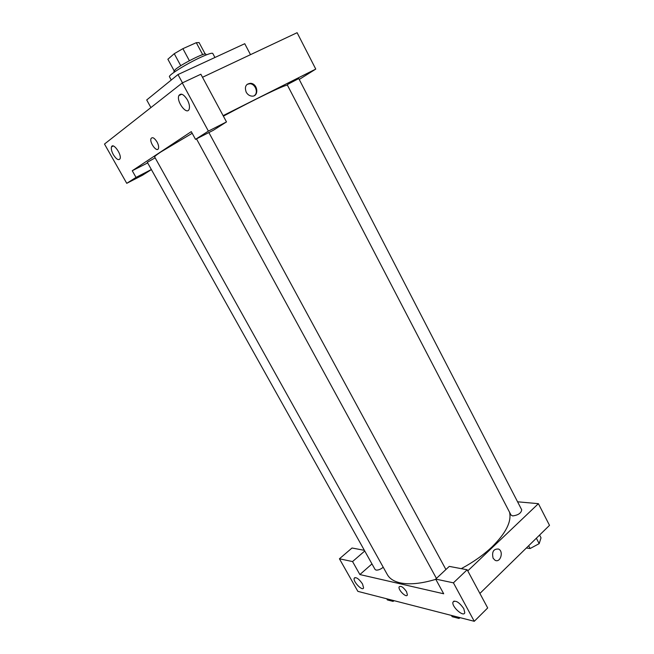 <?xml version="1.0" encoding="UTF-8"?>
<svg xmlns="http://www.w3.org/2000/svg" width="654" height="654" viewBox="0 0 654 654"><rect width="100%" height="100%" fill="white"/><g stroke="black" fill="none" stroke-linecap="round" stroke-linejoin="round"><path stroke-width="0.98" d="M167.89 59.261L174.111 70.722L167.906 59.285M167.882 59.236L174.258 53.702L182.899 48.666L196.29 42.682L199.069 42.6M180.749 65.711L174.258 53.702M202.675 54.609L196.29 42.682M189.39 60.724L182.899 48.666M174.307 72.112L173.907 71.36L175.452 69.414C181.608 64.043 205.789 51.936 205.83 54.176L206.231 54.92M214.937 57.487L212.787 53.456C212.084 52.704 208.193 53.93 201.097 57.127C186.897 63.528 167.776 75.463 169.476 76.771L171.25 80.033M250.498 54.666L244.751 43.712L177.986 74.556L146.709 99.964L150.91 107.575M151.393 169.582L142.523 175.223L126.745 183.333L104.493 144.043L182.27 82.935L200.86 74.229L226.488 121.922L208.397 131.111L182.27 82.935M202.495 77.278L297.112 32.7L315.759 69.087L299.23 79.461M113.33 154.638C116.306 159.265 118.529 160.655 120.017 158.816C122.061 154.753 113.142 142.163 111.523 146.831C110.951 148.703 111.556 151.311 113.33 154.638M151.36 169.525L136.016 177.406L126.745 183.333M147.657 162.911L132.255 170.735L136.016 177.406M132.255 170.735L191.287 131.626L195.513 139.351L213.253 130.326L226.488 121.922M187.412 99.907C183.758 94.217 180.905 92.778 178.861 95.59C176.122 101.435 186.897 115.701 189.153 109.202C189.922 106.79 189.341 103.692 187.412 99.907M195.513 139.351L208.397 131.111M182.482 82.837L177.986 74.556M157.042 141.967C158.481 144.714 158.947 146.905 158.431 148.548C156.944 152.856 149.21 142.384 151.049 138.55C152.423 136.76 154.426 137.896 157.042 141.967C154.426 137.896 152.423 136.76 151.049 138.55C149.21 142.384 156.944 152.856 158.44 148.54M246.198 92.157C244.367 86.819 245.83 83.867 250.596 83.303C258.117 83.687 259.172 97.193 251.594 96.097C249.305 95.762 247.506 94.446 246.198 92.157M223.112 115.635L315.759 69.087M254.414 95.566C258.624 92.68 255.362 83.933 249.975 83.72L247.155 84.309M288.169 84.121L298.764 78.562L521.712 509.801C521.189 513.161 518.172 515.205 512.646 515.916L511.027 515.066L287.237 84.816L288.169 84.121M383.228 567.231L383.219 567.239C380.62 569.34 378.225 570.288 376.042 570.084L375.069 569.454L147.314 162.29L155.145 157.827M435.801 579.33C421.241 583.695 409.29 584.856 399.97 582.812C393.79 581.341 389.58 578.61 387.348 574.629L154.679 156.993C154.426 156.535 156.461 154.875 160.786 152.006L192.194 133.285M223.39 116.15C256.311 98.501 284.376 85.02 287.408 85.134M509.564 512.245C511.69 521.696 505.836 533.247 492.004 546.916C483.429 555.017 473.177 562.26 461.258 568.653M443.698 593.783L359.88 574.555L352.555 561.565L339.426 558.794L357.869 591.363L474.273 621.3L453.418 582.837L435.678 579.092L443.698 593.783M467.765 570.877L538.397 503.67L517.576 501.798M371.971 563.911L359.88 574.555M406.559 591.707L407.385 594.878C406.641 598.328 397.967 589.998 399.095 586.932C400.779 585.461 403.273 587.055 406.559 591.707C403.273 587.055 400.788 585.461 399.095 586.932C397.975 589.998 406.641 598.328 407.385 594.878M362.52 583.957L363.583 587.84C362.717 591.674 352.882 581.651 354.182 578.291C356.013 576.738 358.793 578.626 362.52 583.957M463.776 608.612L464.773 612.667C463.768 617.646 451.407 606.577 452.96 602.138C455.47 599.906 459.075 602.064 463.776 608.612M435.678 579.092L449.273 566.389L467.169 569.765L487.688 607.95L474.273 621.3M467.169 569.765L453.418 582.837M364.376 550.333L352.016 548.003L339.426 558.794M364.744 551.003L352.555 561.565M479.897 593.448L549.507 525.35L538.397 503.67M493.108 558.238C491.677 551.788 493.508 548.722 498.593 549.049C504.021 551.51 500.302 563.307 495.029 560.249L493.108 558.238C491.677 551.788 493.508 548.722 498.593 549.049L498.593 549.049C504.021 551.51 500.302 563.307 495.029 560.249M526.372 547.987L530.108 548.534L539.174 543.654L541.021 537.825L539.591 535.054M530.108 548.534L528.661 545.747M539.174 543.654L536.362 538.217M537.858 544.365L530.77 548.183M451.44 615.43L452.127 616.673L458.912 618.431L460.277 617.695M458.912 618.431L458.225 617.172M386.751 598.786L387.389 599.931L392.997 601.378L394.231 600.715M392.997 601.378L392.351 600.225M205.184 53.996L199.037 42.494M111.523 146.831L113.24 145.989M178.861 95.59L181.763 94.209M250.596 83.303L249.975 83.72M445.914 569.528L208.871 132.558M436.422 578.398L196.486 138.861M354.182 578.291L355.032 577.539M452.96 602.138L454.105 601.026"/></g></svg>
